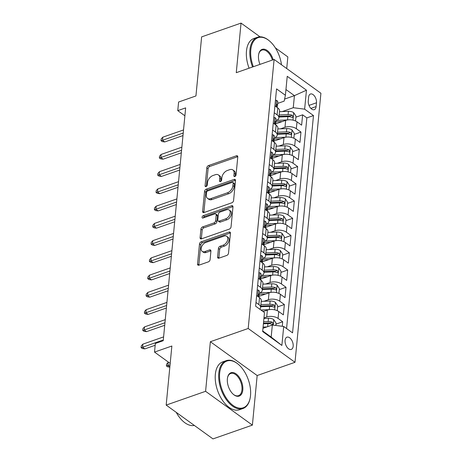 <?xml version="1.0" encoding="UTF-8"?>
<svg xmlns="http://www.w3.org/2000/svg" width="462" height="462" viewBox="0 0 462 462"><rect width="100%" height="100%" fill="white"/><g stroke="black" fill="none" stroke-linecap="round" stroke-linejoin="round"><path stroke-width="0.69" d="M234.846 176.507A1.392 0.889 -54.2 0 0 236.042 174.942L237.774 156.959A1.992 1.271 -54.2 0 0 237.393 155.885A1.992 1.271 -54.2 0 0 236.388 155.804L208.535 165.546A1.992 1.271 -54.2 0 0 206.826 167.781L205.093 185.77A1.392 0.889 -54.2 0 0 205.359 186.521A1.392 0.889 -54.2 0 0 206.064 186.573A1.392 0.889 -54.2 0 0 207.259 185.008L207.484 182.681A6.37 4.071 -54.2 0 1 212.959 175.531L215.28 174.723A6.37 4.071 -54.2 0 1 218.486 174.977A6.37 4.071 -54.2 0 1 219.71 178.407L219.485 180.734A1.392 0.889 -54.2 0 0 219.75 181.485A1.392 0.889 -54.2 0 0 220.455 181.543A1.392 0.889 -54.2 0 0 221.65 179.978L221.875 177.651A6.37 4.071 -54.2 0 1 227.35 170.501L229.672 169.687A6.37 4.071 -54.2 0 1 232.877 169.941A6.37 4.071 -54.2 0 1 234.101 173.371L233.876 175.699A1.392 0.889 -54.2 0 0 234.142 176.449A1.392 0.889 -54.2 0 0 234.846 176.507M293.168 346.217A6.491 3.679 70.7 0 0 291.337 339.564A6.491 3.679 70.7 0 0 286.977 337.168A6.491 3.679 70.7 0 0 285.071 340.367A6.491 3.679 70.7 0 0 286.902 347.02A6.491 3.679 70.7 0 0 291.262 349.416A6.491 3.679 70.7 0 0 293.168 346.217M217.596 257.011A1.992 1.271 -54.2 0 0 217.983 258.085A1.992 1.271 -54.2 0 0 218.982 258.16L226.796 255.428A1.992 1.271 -54.2 0 0 228.511 253.193L230.434 233.218A1.992 1.271 -54.2 0 0 230.053 232.143A1.992 1.271 -54.2 0 0 229.048 232.068L201.189 241.811A1.992 1.271 -54.2 0 0 199.48 244.046L197.557 264.021A1.992 1.271 -54.2 0 0 197.938 265.09A1.992 1.271 -54.2 0 0 198.943 265.171L208.385 261.867A1.992 1.271 -54.2 0 0 210.095 259.632L210.915 251.085A1.992 1.271 -54.2 0 0 210.533 250.011A1.992 1.271 -54.2 0 0 209.534 249.936L204.851 251.571A5.325 3.401 -54.2 0 1 202.171 251.363A5.325 3.401 -54.2 0 1 201.588 246.754A5.325 3.401 -54.2 0 1 205.723 242.515L224.058 236.099A5.325 3.401 -54.2 0 1 226.744 236.313A5.325 3.401 -54.2 0 1 227.327 240.921A5.325 3.401 -54.2 0 1 223.186 245.16L220.131 246.229A1.992 1.271 -54.2 0 0 218.422 248.464L217.596 257.011L218.861 257.923A1.992 1.271 -54.2 0 0 218.861 258.2M260.031 36.816L241.043 23.1L201.628 36.885L195.94 95.952L178.598 102.021L177.766 110.643L185.649 107.889L163.23 340.708L155.347 343.468L154.522 352.09L170.189 363.409M205.59 391.308L252.391 425.115L257.167 375.531L210.36 341.724L205.59 391.308L166.176 405.093L171.864 346.026L154.522 352.09M210.36 341.724L248.198 328.488L274.105 59.448L320.911 93.255L295.004 362.295L248.198 328.488M241.043 23.1L236.267 72.684L274.105 59.448M231.866 202.783A1.992 1.271 -54.2 0 0 233.576 200.548L235.499 180.573A1.992 1.271 -54.2 0 0 235.118 179.499A1.992 1.271 -54.2 0 0 234.118 179.418L206.26 189.16A1.992 1.271 -54.2 0 0 204.55 191.395L202.627 211.371A1.992 1.271 -54.2 0 0 203.009 212.445A1.992 1.271 -54.2 0 0 204.013 212.526L231.866 202.783M232.969 206.895L231.046 226.871A1.992 1.271 -54.2 0 1 229.331 229.106L201.478 238.848A1.992 1.271 -54.2 0 1 200.473 238.767A1.992 1.271 -54.2 0 1 200.092 237.693L200.918 229.146A1.992 1.271 -54.2 0 1 202.627 226.911L213.923 222.961A1.992 1.271 -54.2 0 0 215.633 220.726L216.181 215.055A1.992 1.271 -54.2 0 0 215.8 213.981A1.992 1.271 -54.2 0 0 214.795 213.906L203.032 218.018A1.392 0.889 -54.2 0 1 202.333 217.966A1.392 0.889 -54.2 0 1 202.183 216.759A1.392 0.889 -54.2 0 1 203.263 215.65L231.583 205.746A1.992 1.271 -54.2 0 1 232.582 205.821A1.992 1.271 -54.2 0 1 232.969 206.895M252.391 425.115L212.976 438.9L166.176 405.093M286.723 68.561L287.843 56.907L275.398 47.915M282.265 326.282L282.698 321.771L275.976 324.122M263.964 317.948L266.713 316.99A8.114 4.216 5.5 0 1 278.084 318.433L278.748 311.538L283.362 314.87L284.361 304.527L277.633 306.878M263.987 301.276L268.376 299.74A8.114 4.216 5.5 0 1 279.741 301.189L280.405 294.294L285.025 297.626L286.018 287.277L279.296 289.628M265.644 284.032L270.039 282.496A8.114 4.216 5.5 0 1 281.404 283.945L282.068 277.044L286.683 280.382L287.682 270.033L280.96 272.384M267.307 266.782L271.696 265.246A8.114 4.216 5.5 0 1 283.062 266.695L283.726 259.8L288.346 263.132L289.339 252.783L282.617 255.14M268.971 249.538L273.36 248.002A8.114 4.216 5.5 0 1 284.725 249.451L285.389 242.55L290.003 245.888L291.002 235.539L284.28 237.89M270.628 232.294L275.017 230.757A8.114 4.216 5.5 0 1 286.382 232.207L287.046 225.306L291.666 228.644L292.66 218.295L285.938 220.645M272.291 215.044L276.68 213.508A8.114 4.216 5.5 0 1 288.045 214.957L288.71 208.062L293.324 211.394L294.323 201.045L287.601 203.401M273.949 197.8L278.338 196.263A8.114 4.216 5.5 0 1 289.703 197.713L290.367 190.812L294.987 194.15L295.98 183.801L289.258 186.151M275.612 180.55L280.001 179.019A8.114 4.216 5.5 0 1 291.366 180.469L292.03 173.568L296.65 176.9L297.644 166.557L290.921 168.907M277.269 163.305L281.658 161.769A8.114 4.216 5.5 0 1 293.029 163.219L293.693 156.323L298.308 159.656L299.307 149.307L292.579 151.663M278.933 146.061L283.322 144.525A8.114 4.216 5.5 0 1 294.687 145.975L295.351 139.074L299.971 142.411L300.964 132.063L296.35 128.725A8.114 4.216 -174.5 0 0 284.985 127.281L280.59 128.811M294.242 134.413L300.964 132.063M278.748 311.538A8.114 4.216 -174.5 0 0 267.377 310.089L263.103 311.584M280.405 294.294A8.114 4.216 -174.5 0 0 269.04 292.844L258.801 296.425M282.068 277.044A8.114 4.216 -174.5 0 0 270.703 275.595L260.464 279.175M283.726 259.8A8.114 4.216 -174.5 0 0 272.361 258.35L262.121 261.931M285.389 242.55A8.114 4.216 -174.5 0 0 274.024 241.106L263.785 244.687M287.046 225.306A8.114 4.216 -174.5 0 0 275.681 223.856L265.442 227.437M288.71 208.062A8.114 4.216 -174.5 0 0 277.344 206.612L267.105 210.193M290.367 190.812A8.114 4.216 -174.5 0 0 279.002 189.362L268.763 192.949M292.03 173.568A8.114 4.216 -174.5 0 0 280.665 172.118L270.426 175.699M293.693 156.323A8.114 4.216 -174.5 0 0 282.322 154.874L272.089 158.454M295.351 139.074A8.114 4.216 -174.5 0 0 283.986 137.624L273.747 141.205M308.633 97.112L308.264 100.907A6.289 3.569 70.7 0 0 310.037 107.351A6.289 3.569 70.7 0 0 314.264 109.673A6.289 3.569 70.7 0 0 316.106 106.572L316.476 102.778A6.289 3.569 70.7 0 0 314.703 96.333A6.289 3.569 70.7 0 0 310.476 94.011A6.289 3.569 70.7 0 0 308.633 97.112M262.711 330.971L271.177 337.093L272.337 325.017L283.708 326.467L292.562 332.865L313.484 115.564L304.631 109.165L293.266 107.715L282.253 111.567M283.708 326.467L281.878 345.437L262.653 331.549L264.478 312.578L255.625 306.185L276.547 88.883L285.401 95.276L287.231 76.305L306.456 90.194L304.631 109.165M286.579 328.54L306.86 117.879L302.627 114.819L301.628 125.162L297.014 121.829A8.114 4.216 -174.5 0 0 285.649 120.38L275.41 123.96M276.028 120.646A8.114 4.216 -174.5 0 0 278.892 117.822A8.114 4.216 -174.5 0 0 277.119 114.842L274.249 112.763M278.892 117.822L279.556 110.926A8.114 4.216 -174.5 0 0 277.783 107.941L274.913 105.867M255.983 302.471L258.853 304.55A8.114 4.216 5.5 0 1 260.62 307.53A8.114 4.216 5.5 0 1 259.76 309.17M260.62 307.53L261.284 300.635A8.114 4.216 -174.5 0 0 259.517 297.649L256.647 295.576M257.64 285.227L260.516 287.3A8.114 4.216 5.5 0 1 262.283 290.286A8.114 4.216 5.5 0 1 259.419 293.104M262.283 290.286L262.947 283.385A8.114 4.216 -174.5 0 0 261.18 280.405L258.304 278.326M259.303 267.983L262.173 270.056A8.114 4.216 5.5 0 1 263.946 273.036A8.114 4.216 5.5 0 1 261.082 275.86M263.946 273.036L264.611 266.141A8.114 4.216 -174.5 0 0 262.838 263.155L259.967 261.082M260.961 250.733L263.837 252.806A8.114 4.216 5.5 0 1 265.604 255.792A8.114 4.216 5.5 0 1 262.739 258.616M265.604 255.792L266.268 248.891A8.114 4.216 -174.5 0 0 264.501 245.911L261.631 243.838M262.624 233.489L265.494 235.562A8.114 4.216 5.5 0 1 267.267 238.548A8.114 4.216 5.5 0 1 264.403 241.366M267.267 238.548L267.931 231.647A8.114 4.216 -174.5 0 0 266.158 228.667L263.288 226.588M264.287 216.239L267.157 218.318A8.114 4.216 5.5 0 1 268.924 221.298A8.114 4.216 5.5 0 1 266.066 224.122M268.924 221.298L269.589 214.403A8.114 4.216 -174.5 0 0 267.821 211.417L264.951 209.344M265.945 198.995L268.82 201.068A8.114 4.216 5.5 0 1 270.588 204.054A8.114 4.216 5.5 0 1 267.723 206.878M270.588 204.054L271.252 197.153A8.114 4.216 -174.5 0 0 269.485 194.173L266.609 192.1M267.608 181.751L270.478 183.824A8.114 4.216 5.5 0 1 272.245 186.81A8.114 4.216 5.5 0 1 269.386 189.628M272.245 186.81L272.909 179.909A8.114 4.216 -174.5 0 0 271.142 176.923L268.272 174.85M269.265 164.501L272.141 166.58A8.114 4.216 5.5 0 1 273.908 169.56A8.114 4.216 5.5 0 1 271.044 172.384M273.908 169.56L274.572 162.664A8.114 4.216 -174.5 0 0 272.805 159.679L269.929 157.606M270.928 147.257L273.799 149.33A8.114 4.216 5.5 0 1 275.566 152.316A8.114 4.216 5.5 0 1 272.707 155.14M275.566 152.316L276.23 145.415A8.114 4.216 -174.5 0 0 274.463 142.435L271.592 140.361M272.586 130.013L275.462 132.086A8.114 4.216 5.5 0 1 277.229 135.071A8.114 4.216 5.5 0 1 274.364 137.89M277.229 135.071L277.893 128.17A8.114 4.216 -174.5 0 0 276.126 125.185L273.25 123.111M294.687 145.975L299.307 149.307M293.029 163.219L297.644 166.557M291.366 180.469L295.98 183.801M289.703 197.713L294.323 201.045M288.045 214.957L292.66 218.295M286.382 232.207L291.002 235.539M284.725 249.451L289.339 252.783M283.062 266.695L287.682 270.033M281.404 283.945L286.018 287.277M279.741 301.189L284.361 304.527M278.084 318.433L282.698 321.771M272.337 325.017L262.965 328.297M293.266 107.715L294.427 95.646L285.955 89.524M284.592 99.082L294.427 95.646L306.456 90.194M277.685 103.401L284.159 101.138L285.401 95.276M257.167 375.531L295.004 362.295M177.766 110.643L184.892 115.789M295.899 117.169L302.627 114.819M306.86 117.879L313.484 115.564M281.878 345.437L271.177 337.093M235.17 176.345L235.366 174.284A6.37 4.071 -54.2 0 0 234.142 170.853L232.877 169.941M218.486 174.977L219.75 175.889A6.37 4.071 -54.2 0 1 220.975 179.32L220.778 181.375M237.78 156.682A1.992 1.271 -54.2 0 0 237.659 156.716L209.8 166.459A1.992 1.271 -54.2 0 0 208.091 168.694L206.387 186.411M235.505 180.296A1.992 1.271 -54.2 0 0 235.383 180.336L207.525 190.078A1.992 1.271 -54.2 0 0 205.815 192.313L203.892 212.283A1.992 1.271 -54.2 0 0 203.886 212.56M233.154 183.189A1.392 0.889 -54.2 0 0 232.888 182.438A1.392 0.889 -54.2 0 0 232.184 182.386L207.738 190.939A1.392 0.889 -54.2 0 0 206.537 192.504L206.3 194.958A6.37 4.071 -54.2 0 0 207.525 198.389A6.37 4.071 -54.2 0 0 210.73 198.643L227.448 192.793A6.37 4.071 -54.2 0 0 232.917 185.643L233.154 183.189L234.419 184.107A1.392 0.889 -54.2 0 0 234.153 183.356L232.888 182.438M207.525 198.389L208.789 199.301A6.37 4.071 -54.2 0 0 212 199.555L210.73 198.643M234.419 184.107L234.182 186.561A6.37 4.071 -54.2 0 1 228.713 193.711L212 199.555M215.8 213.981L217.065 214.899A1.992 1.271 -54.2 0 1 217.446 215.968L216.897 221.639A1.992 1.271 -54.2 0 1 215.188 223.874L203.892 227.824A1.992 1.271 -54.2 0 0 202.183 230.059L201.357 238.611A1.992 1.271 -54.2 0 0 201.351 238.883M232.975 206.618A1.992 1.271 -54.2 0 0 232.848 206.658L204.527 216.562A1.392 0.889 -54.2 0 0 203.372 217.902M225.647 218.861A5.325 3.401 -54.2 0 0 229.781 214.622A5.325 3.401 -54.2 0 0 229.198 210.014A5.325 3.401 -54.2 0 0 226.519 209.806L220.056 212.064A1.992 1.271 -54.2 0 0 218.347 214.299L217.798 219.97A1.992 1.271 -54.2 0 0 218.185 221.044A1.992 1.271 -54.2 0 0 219.184 221.119L225.647 218.861L226.911 219.773A5.325 3.401 -54.2 0 0 231.046 215.54A5.325 3.401 -54.2 0 0 230.463 210.932L229.198 210.014M218.185 221.044L219.45 221.956A1.992 1.271 -54.2 0 0 220.449 222.037L219.184 221.119M226.911 219.773L220.449 222.037M226.744 236.313L228.009 237.225A5.325 3.401 -54.2 0 1 228.592 241.834A5.325 3.401 -54.2 0 1 224.451 246.073L221.396 247.141A1.992 1.271 -54.2 0 0 219.687 249.376L218.861 257.923M202.171 251.363L203.436 252.275A5.325 3.401 -54.2 0 0 206.116 252.483L204.851 251.571M210.92 250.808A1.992 1.271 -54.2 0 0 210.799 250.849L206.116 252.483M230.44 232.94A1.992 1.271 -54.2 0 0 230.313 232.981L202.46 242.723A1.992 1.271 -54.2 0 0 200.745 244.958L198.822 264.934A1.992 1.271 -54.2 0 0 198.816 265.211M295.536 120.98L295.998 116.176L293.636 112.624A5.377 2.795 -174.5 0 0 288.404 111.313L279.481 111.683M287.399 119.941L276.634 120.391M282.27 121.564L275.912 121.824M278.967 117.03L287.884 116.655A5.377 2.795 5.5 0 1 291.978 117.354L292.619 117.417L293.024 116.69L292.175 115.286A5.377 2.795 -174.5 0 0 288.086 114.588L279.163 114.957M279.031 116.372L288.635 115.974A2.737 1.421 5.5 0 1 289.905 116.078L292.175 115.286M275.444 100.335L276.68 100.381A5.377 2.795 5.5 0 1 277.795 102.31L277.477 105.59A5.377 2.795 -174.5 0 0 277.119 104.412L276.761 104.245M276.992 106.583L276.998 106.578A5.377 2.795 -174.5 0 0 277.477 105.59M276.478 104.637L277.119 104.412C276.34 104.308 276.27 104.995 276.923 106.479A5.377 2.795 5.5 0 1 277.281 107.577M183.229 133.039L162.497 140.292L164.772 141.938L162.283 141.597L161.019 140.685L162.497 140.292L162.797 137.185L183.53 129.938M164.772 141.938L182.987 135.562M161.019 140.685L161.186 138.958L162.797 137.185M281.485 64.778A24.746 14.033 70.7 0 0 269.433 40.922A24.746 14.033 70.7 0 0 250.797 49.896A24.746 14.033 70.7 0 0 253.355 66.707M252.552 66.984A25.352 14.38 -109.3 0 1 249.942 49.786A25.352 14.38 -109.3 0 1 257.386 37.278A25.352 14.38 -109.3 0 1 269.034 40.592L269.433 40.922M259.99 64.385A12.37 7.017 -109.3 0 1 258.512 55.469A12.37 7.017 -109.3 0 1 258.703 54.175A12.37 7.017 -109.3 0 1 265.431 49.521A12.37 7.017 -109.3 0 1 273.186 59.771M249.087 68.203A25.352 14.38 -109.3 0 1 246.471 51.005A25.352 14.38 -109.3 0 1 253.915 38.496L257.386 37.278M272.384 60.048A11.764 6.67 70.7 0 0 261.867 50.11A11.764 6.67 70.7 0 0 258.651 54.435M250.52 395.559A24.746 14.033 70.7 0 0 238.294 364.287A24.746 14.033 70.7 0 0 219.658 373.267A24.746 14.033 70.7 0 0 232.08 404.695A24.746 14.033 70.7 0 0 250.138 398.152A24.746 14.033 70.7 0 0 250.52 395.559M250.138 398.152L250.034 398.654A25.352 14.38 -109.3 0 1 242.989 408.506A25.352 14.38 -109.3 0 1 225.953 399.139A25.352 14.38 -109.3 0 1 218.803 373.157A25.352 14.38 -109.3 0 1 226.247 360.649A25.352 14.38 -109.3 0 1 237.901 363.958L238.294 364.287M242.804 389.986A12.37 7.017 -109.3 0 1 233.489 394.473A12.37 7.017 -109.3 0 1 227.373 378.84A12.37 7.017 -109.3 0 1 227.564 377.541A12.37 7.017 -109.3 0 1 236.596 374.272A12.37 7.017 -109.3 0 1 242.804 389.986M233.287 394.305A11.764 6.67 70.7 0 0 238.502 395.68A11.764 6.67 70.7 0 0 241.955 389.876A11.764 6.67 70.7 0 0 238.635 377.818A11.764 6.67 70.7 0 0 230.734 373.475A11.764 6.67 70.7 0 0 227.518 377.801M242.989 408.506L239.518 409.719A25.352 14.38 -109.3 0 1 222.482 400.352A25.352 14.38 -109.3 0 1 215.338 374.37A25.352 14.38 -109.3 0 1 222.776 361.862L226.247 360.649M194.352 425.444A25.352 14.38 -109.3 0 1 176.253 412.375M293.872 138.225L294.334 133.42L291.972 129.868A5.377 2.795 -174.5 0 0 286.74 128.557L277.818 128.927M285.741 137.185L274.971 137.636M280.607 138.808L274.255 139.074M277.304 134.275L286.226 133.905A5.377 2.795 5.5 0 1 290.315 134.598L290.95 134.667L291.36 133.94L290.511 132.53A5.377 2.795 -174.5 0 0 286.423 131.832L277.506 132.207M277.367 133.616L286.971 133.218A2.737 1.421 5.5 0 1 288.248 133.322L290.511 132.53M292.215 155.475L292.677 150.67L290.309 147.118A5.377 2.795 -174.5 0 0 285.077 145.801L276.161 146.177M284.078 154.435L273.313 154.88M278.944 156.052L272.592 156.318M275.647 151.524L284.563 151.149A5.377 2.795 5.5 0 1 288.652 151.848L289.299 151.911L289.703 151.184L288.854 149.775A5.377 2.795 -174.5 0 0 284.765 149.082L275.843 149.451M275.71 150.866L285.314 150.462A2.737 1.421 5.5 0 1 286.584 150.572L288.854 149.775M290.552 172.719L291.014 167.914L288.652 164.362A5.377 2.795 -174.5 0 0 283.42 163.051L274.497 163.421M282.421 171.679L271.65 172.13M277.287 173.302L270.934 173.568M273.983 168.769L282.906 168.399A5.377 2.795 5.5 0 1 286.994 169.092L287.63 169.161L288.04 168.428L287.191 167.025A5.377 2.795 -174.5 0 0 283.102 166.326L274.185 166.701M274.047 168.11L283.651 167.712A2.737 1.421 5.5 0 1 284.927 167.816L287.191 167.025M288.894 189.963L289.356 185.164L286.989 181.606A5.377 2.795 -174.5 0 0 281.756 180.296L272.84 180.665M280.757 188.929L269.993 189.374M275.623 190.546L269.271 190.812M272.326 186.013L281.243 185.643A5.377 2.795 5.5 0 1 285.331 186.336L285.978 186.4L286.382 185.678L285.533 184.269A5.377 2.795 -174.5 0 0 281.445 183.576L272.522 183.945M272.389 185.354L281.993 184.956A2.737 1.421 5.5 0 1 283.264 185.06L285.533 184.269M273.787 117.579L275.023 117.625A5.377 2.795 5.5 0 1 276.132 119.56L275.814 122.834A5.377 2.795 -174.5 0 0 275.462 121.656L275.104 121.494M275.335 123.833L275.34 123.828A5.377 2.795 -174.5 0 0 275.814 122.834M274.821 121.881L275.462 121.656C274.676 121.552 274.613 122.239 275.26 123.729A5.377 2.795 5.5 0 1 275.623 124.827M181.566 150.283L160.834 157.536L163.109 159.182L160.62 158.841L159.355 157.929L160.834 157.536L161.134 154.435L181.866 147.182M163.109 159.182L181.323 152.812M159.355 157.929L159.523 156.202L161.134 154.435M272.124 134.823L273.36 134.875A5.377 2.795 5.5 0 1 274.468 136.804L274.157 140.078A5.377 2.795 -174.5 0 0 273.799 138.906L273.44 138.739M273.671 141.077L273.677 141.072A5.377 2.795 -174.5 0 0 274.157 140.078M273.158 139.126L273.799 138.906C273.019 138.796 272.95 139.489 273.602 140.974A5.377 2.795 5.5 0 1 273.96 142.071M179.909 167.533L159.176 174.786L161.452 176.426L158.963 176.091L157.698 175.173L159.176 174.786L159.471 171.679L180.209 164.426M161.452 176.426L179.666 170.056M157.698 175.173L157.865 173.452L159.471 171.679M270.466 152.073L271.702 152.119A5.377 2.795 5.5 0 1 272.811 154.048L272.493 157.328A5.377 2.795 -174.5 0 0 272.141 156.15L271.783 155.989M272.008 158.327L272.014 158.316A5.377 2.795 -174.5 0 0 272.493 157.328M271.5 156.375L272.141 156.15C271.356 156.046 271.292 156.733 271.939 158.218A5.377 2.795 5.5 0 1 272.303 159.315M178.245 184.777L157.513 192.03L159.788 193.676L157.299 193.335L156.035 192.423L157.513 192.03L157.813 188.923L178.546 181.676M159.788 193.676L178.003 187.306M156.035 192.423L156.202 190.696L157.813 188.923M268.803 169.317L270.039 169.363A5.377 2.795 5.5 0 1 271.148 171.298L270.836 174.572A5.377 2.795 -174.5 0 0 270.478 173.394L270.12 173.233M270.351 175.572L270.357 175.566A5.377 2.795 -174.5 0 0 270.836 174.572M269.837 173.62L270.478 173.394C269.698 173.29 269.629 173.978 270.282 175.468A5.377 2.795 5.5 0 1 270.64 176.565M176.588 202.021L155.856 209.274L158.131 210.92L155.642 210.58L154.377 209.667L155.856 209.274L156.15 206.173L176.882 198.92M158.131 210.92L176.345 204.55M154.377 209.667L154.545 207.946L156.15 206.173M287.231 207.213L287.693 202.408L285.331 198.856A5.377 2.795 -174.5 0 0 280.099 197.545L271.177 197.915M279.1 206.173L268.33 206.624M273.966 207.79L267.608 208.056M270.663 203.263L279.585 202.887A5.377 2.795 5.5 0 1 283.674 203.586L284.315 203.65L284.719 202.922L283.87 201.513A5.377 2.795 -174.5 0 0 279.781 200.82L270.865 201.189M270.726 202.604L280.33 202.2A2.737 1.421 5.5 0 1 281.601 202.31L283.87 201.513M267.14 186.567L268.382 186.613A5.377 2.795 5.5 0 1 269.49 188.542L269.173 191.817A5.377 2.795 -174.5 0 0 268.82 190.644L268.457 190.477M268.688 192.816L268.693 192.81A5.377 2.795 -174.5 0 0 269.173 191.817M268.179 190.864L268.82 190.644C268.035 190.535 267.972 191.228 268.618 192.712A5.377 2.795 5.5 0 1 268.982 193.809M174.925 219.271L154.192 226.524L156.468 228.164L153.979 227.83L152.714 226.917L154.192 226.524L154.493 223.417L175.225 216.164M156.468 228.164L174.682 221.795M152.714 226.917L152.882 225.19L154.493 223.417M285.574 224.457L286.036 219.652L283.668 216.101A5.377 2.795 -174.5 0 0 278.436 214.79L269.519 215.159M277.437 223.417L266.672 223.868M272.303 225.04L265.95 225.306M269 220.507L277.922 220.137A5.377 2.795 5.5 0 1 282.011 220.83L282.657 220.894L283.062 220.166L282.213 218.763A5.377 2.795 -174.5 0 0 278.124 218.064L269.202 218.439M269.063 219.848L278.673 219.45A2.737 1.421 5.5 0 1 279.943 219.554L282.213 218.763M265.483 203.811L266.718 203.858A5.377 2.795 5.5 0 1 267.827 205.786L267.515 209.067A5.377 2.795 -174.5 0 0 267.157 207.888L266.799 207.727M267.03 210.066L267.036 210.06A5.377 2.795 -174.5 0 0 267.515 209.067M266.516 208.114L267.157 207.888C266.378 207.785 266.308 208.472 266.961 209.956A5.377 2.795 5.5 0 1 267.319 211.053M173.267 236.515L152.529 243.769L154.81 245.414L152.321 245.074L151.057 244.161L152.529 243.769L152.83 240.662L173.562 233.414M154.81 245.414L173.019 239.045M151.057 244.161L151.218 242.435L152.83 240.662M283.911 241.701L284.373 236.902L282.011 233.35A5.377 2.795 -174.5 0 0 276.778 232.034L267.856 232.409M275.779 240.667L265.009 241.112M270.645 242.284L264.287 242.55M267.342 237.751L276.259 237.381A5.377 2.795 5.5 0 1 280.353 238.074L280.994 238.144L281.398 237.416L280.55 236.007A5.377 2.795 -174.5 0 0 276.461 235.314L267.538 235.684M267.406 237.093L277.009 236.694A2.737 1.421 5.5 0 1 278.28 236.798L280.55 236.007M263.819 221.055L265.061 221.102A5.377 2.795 5.5 0 1 266.17 223.036L265.852 226.311A5.377 2.795 -174.5 0 0 265.5 225.133L265.136 224.971M265.367 227.31L265.373 227.304A5.377 2.795 -174.5 0 0 265.852 226.311M264.859 225.358L265.5 225.133C264.714 225.029 264.651 225.722 265.298 227.206A5.377 2.795 5.5 0 1 265.656 228.303M171.604 253.765L150.872 261.013L153.147 262.659L150.658 262.324L149.393 261.405L150.872 261.013L151.172 257.912L171.904 250.658M153.147 262.659L171.362 256.289M149.393 261.405L149.561 259.684L151.172 257.912M282.253 258.951L282.715 254.146L280.347 250.595A5.377 2.795 -174.5 0 0 275.115 249.284L266.193 249.653M274.116 257.912L263.352 258.362M268.982 259.529L262.63 259.794M265.679 255.001L274.601 254.626A5.377 2.795 5.5 0 1 278.69 255.324L279.331 255.388L279.735 254.66L278.892 253.251A5.377 2.795 -174.5 0 0 274.798 252.558L265.881 252.928M265.742 254.343L275.346 253.944A2.737 1.421 5.5 0 1 276.623 254.048L278.892 253.251M262.162 238.305L263.398 238.352A5.377 2.795 5.5 0 1 264.507 240.28L264.189 243.561A5.377 2.795 -174.5 0 0 263.837 242.383L263.479 242.215M263.71 244.554L263.715 244.548A5.377 2.795 -174.5 0 0 264.189 243.561M263.196 242.602L263.837 242.383C263.051 242.273 262.988 242.966 263.64 244.45A5.377 2.795 5.5 0 1 263.998 245.547M169.941 271.009L149.209 278.263L151.49 279.903L149.001 279.568L147.736 278.655L149.209 278.263L149.509 275.156L170.241 267.902M151.49 279.903L169.698 273.533M147.736 278.655L147.898 276.929L149.509 275.156M280.59 276.195L281.052 271.39L278.69 267.839A5.377 2.795 -174.5 0 0 273.458 266.528L264.535 266.897M272.453 275.156L261.688 275.606M267.325 276.778L260.966 277.044M264.021 272.245L272.938 271.875A5.377 2.795 5.5 0 1 277.033 272.568L277.668 272.638L278.078 271.904L277.229 270.501A5.377 2.795 -174.5 0 0 273.14 269.802L264.218 270.178M264.085 271.587L273.689 271.188A2.737 1.421 5.5 0 1 274.959 271.292L277.229 270.501M278.927 293.439L279.389 288.64L277.027 285.089A5.377 2.795 -174.5 0 0 271.795 283.772L262.872 284.147M270.796 292.406L260.025 292.85M265.662 294.023L259.309 294.288M262.358 289.489L271.281 289.12A5.377 2.795 5.5 0 1 275.369 289.818L276.01 289.882L276.415 289.154L275.571 287.745A5.377 2.795 -174.5 0 0 271.477 287.052L262.56 287.422M262.422 288.837L272.026 288.432A2.737 1.421 5.5 0 1 273.302 288.542L275.571 287.745M277.269 310.689L277.731 305.884L275.364 302.333A5.377 2.795 -174.5 0 0 270.131 301.022L261.215 301.391M269.132 309.65L260.897 309.99M264.004 311.272L262.739 311.324M260.701 306.739L269.617 306.364A5.377 2.795 5.5 0 1 273.706 307.063L274.353 307.126L274.757 306.398L273.908 304.995A5.377 2.795 -174.5 0 0 269.82 304.296L260.897 304.666M260.764 306.081L270.368 305.682A2.737 1.421 5.5 0 1 271.639 305.786L273.908 304.995M275.843 325.467L276.068 323.129L273.706 319.577A5.377 2.795 -174.5 0 0 268.474 318.266L263.912 318.457M266.903 326.923L263.08 327.079M263.398 323.804L267.96 323.614A5.377 2.795 5.5 0 1 272.049 324.307L272.684 324.376L273.094 323.648L272.245 322.239A5.377 2.795 -174.5 0 0 268.156 321.54L263.6 321.731M263.461 323.146L268.705 322.926A2.737 1.421 5.5 0 1 269.981 323.03L272.245 322.239M169.831 367.123L167.654 366.828L166.389 365.91L166.557 364.189L168.168 362.416L167.868 365.517L170.056 364.755M166.389 365.91L167.868 365.517L169.849 366.949M168.168 362.416L168.601 362.266M260.499 255.55L261.735 255.596A5.377 2.795 5.5 0 1 262.849 257.525L262.531 260.805A5.377 2.795 -174.5 0 0 262.173 259.627L261.815 259.465M262.046 261.804L262.052 261.798A5.377 2.795 -174.5 0 0 262.531 260.805M261.532 259.852L262.173 259.627C261.394 259.523 261.325 260.21 261.977 261.694A5.377 2.795 5.5 0 1 262.335 262.791M168.284 288.253L147.551 295.507L149.827 297.153L147.338 296.812L146.073 295.899L147.551 295.507L147.852 292.4L168.584 285.152M149.827 297.153L168.041 290.783M146.073 295.899L146.24 294.173L147.852 292.4M258.841 272.794L260.077 272.846A5.377 2.795 5.5 0 1 261.186 274.774L260.868 278.049A5.377 2.795 -174.5 0 0 260.516 276.871L260.158 276.709M260.389 279.048L260.395 279.042A5.377 2.795 -174.5 0 0 260.868 278.049M259.875 277.096L260.516 276.871C259.731 276.767 259.667 277.46 260.314 278.944A5.377 2.795 5.5 0 1 260.678 280.041M166.62 305.503L145.888 312.751L148.163 314.397L145.674 314.062L144.41 313.144L145.888 312.751L146.188 309.65L166.921 302.396M148.163 314.397L166.378 308.027M144.41 313.144L144.577 311.423L146.188 309.65M257.178 290.044L258.414 290.09A5.377 2.795 5.5 0 1 259.523 292.019L259.211 295.299A5.377 2.795 -174.5 0 0 258.853 294.121L258.495 293.953M258.726 296.292L258.732 296.286A5.377 2.795 -174.5 0 0 259.211 295.299M258.212 294.346L258.853 294.121C258.073 294.011 258.004 294.704 258.656 296.188A5.377 2.795 5.5 0 1 259.015 297.285M164.963 322.747L144.231 330.001L146.506 331.647L144.017 331.306L142.752 330.394L144.231 330.001L144.525 326.894L165.263 319.64M146.506 331.647L164.72 325.271M142.752 330.394L142.92 328.667L144.525 326.894M163.3 339.992L142.567 347.245L144.843 348.891L142.354 348.55L141.089 347.638L142.567 347.245L142.868 344.144L163.6 336.89M144.843 348.891L155.174 345.276M141.089 347.638L141.256 345.911L142.868 344.144M266.713 316.99L267.377 310.089M268.376 299.74L269.04 292.844M270.039 282.496L270.703 275.595M271.696 265.246L272.361 258.35M273.36 248.002L274.024 241.106M275.017 230.757L275.681 223.856M276.68 213.508L277.344 206.612M278.338 196.263L279.002 189.362M280.001 179.019L280.665 172.118M281.658 161.769L282.322 154.874M283.322 144.525L283.986 137.624M284.985 127.281L285.649 120.38M277.119 114.842L277.783 107.941M258.853 304.55L259.517 297.649M260.516 287.3L261.18 280.405M262.173 270.056L262.838 263.155M263.837 252.806L264.501 245.911M265.494 235.562L266.158 228.667M267.157 218.318L267.821 211.417M268.82 201.068L269.485 194.173M270.478 183.824L271.142 176.923M272.141 166.58L272.805 159.679M273.799 149.33L274.463 142.435M275.462 132.086L276.126 125.185M296.35 128.725L297.014 121.829M308.997 105.394L316.476 102.778M310.886 108.403L316.106 106.572M235.366 174.284L234.101 173.371M220.547 181.502L219.485 180.734M220.975 179.32L219.71 178.407M206.156 186.538L205.093 185.77M208.091 168.694L206.826 167.781M209.8 166.459L208.535 165.546M237.659 156.716L236.388 155.804M234.939 176.467L233.876 175.699M203.892 212.283L202.627 211.371M205.815 192.313L204.55 191.395M207.525 190.078L206.26 189.16M235.383 180.336L234.118 179.418M228.713 193.711L227.448 192.793M234.182 186.561L232.917 185.643M201.357 238.611L200.092 237.693M202.183 230.059L200.918 229.146M203.892 227.824L202.627 226.911M215.188 223.874L213.923 222.961M216.897 221.639L215.633 220.726M217.446 215.968L216.181 215.055M204.527 216.562L203.263 215.65M232.848 206.658L231.583 205.746M219.687 249.376L218.422 248.464M221.396 247.141L220.131 246.229M224.451 246.073L223.186 245.16M210.799 250.849L209.534 249.936M198.822 264.934L197.557 264.021M200.745 244.958L199.48 244.046M202.46 242.723L201.189 241.811M230.313 232.981L229.048 232.068M292.977 120.132L293.693 112.711M288.086 114.588L288.404 111.313M287.572 119.912L287.884 116.655M276.617 100.375L276.01 106.658M291.32 137.381L292.03 129.961M286.423 131.832L286.74 128.557M285.914 137.162L286.226 133.905M289.657 154.626L290.373 147.205M284.765 149.082L285.077 145.801M284.251 154.406L284.563 151.149M287.999 171.87L288.71 164.449M283.102 166.326L283.42 163.051M282.588 171.656L282.906 168.399M286.336 189.12L287.052 181.699M281.445 183.576L281.756 180.296M280.931 188.9L281.243 185.643M274.954 117.625L274.353 123.908M273.296 134.869L272.69 141.153M271.633 152.119L271.032 158.397M269.975 169.363L269.369 175.647M284.673 206.364L285.389 198.943M279.781 200.82L280.099 197.545M279.267 206.144L279.585 202.887M268.312 186.608L267.706 192.891M283.015 223.614L283.732 216.193M278.124 218.064L278.436 214.79M277.61 223.394L277.922 220.137M266.655 203.858L266.048 210.135M281.352 240.858L282.068 233.437M276.461 235.314L276.778 232.034M275.947 240.638L276.259 237.381M264.992 221.102L264.385 227.385M279.695 258.102L280.411 250.681M274.798 252.558L275.115 249.284M274.289 257.883L274.601 254.626M263.328 238.346L262.728 244.629M278.032 275.352L278.748 267.931M273.14 269.802L273.458 266.528M272.626 275.133L272.938 271.875M276.374 292.596L277.084 285.175M271.477 287.052L271.795 283.772M270.969 292.377L271.281 289.12M274.711 309.84L275.427 302.419M269.82 304.296L270.131 301.022M269.306 309.621L269.617 306.364M273.238 325.132L273.764 319.669M268.156 321.54L268.474 318.266M267.665 326.651L267.96 323.614M261.671 255.596L261.065 261.873M260.008 272.84L259.407 279.123M258.35 290.084L257.744 296.367"/></g></svg>
